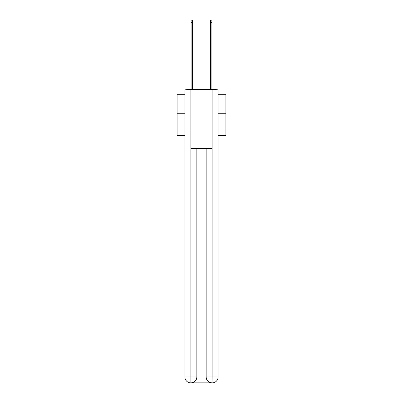 <?xml version="1.0" encoding="UTF-8"?>
<svg xmlns="http://www.w3.org/2000/svg" width="403" height="403" viewBox="0 0 403 403"><rect width="100%" height="100%" fill="white"/><g stroke="black" fill="none" stroke-linecap="round" stroke-linejoin="round"><path stroke-width="0.6" d="M218.109 135.514L225.922 135.514L225.922 94.292L218.109 94.292M184.891 113.732L177.078 113.732L177.078 94.292L184.891 94.292M177.078 113.732L177.078 135.514L184.891 135.514M216.613 89.798A1.955 1.955 0 0 0 215.323 89.31L187.677 89.31A1.955 1.955 0 0 0 186.388 89.798M225.922 113.732L218.109 113.732M187.677 89.31L191.098 89.31L191.098 20.15L192.367 20.15L192.367 89.31L193.878 89.31M209.122 89.31L210.633 89.31L210.633 20.15L211.902 20.15L211.902 89.31L215.323 89.31M190.901 89.798L190.901 148.41L212.099 148.41L212.099 89.798L184.891 89.798L184.891 376.991A5.859 5.859 0 0 0 190.755 382.85L212.003 382.85A5.859 5.859 0 0 1 206.14 376.991L206.14 148.41L206.14 376.991C206.437 380.442 208.391 382.397 212.003 382.85L212.099 376.991L218.109 376.991A5.859 5.859 0 0 1 212.245 382.85L212.139 382.85M212.099 89.798L218.109 89.798L218.109 376.991M196.86 148.41L196.86 376.991A5.859 5.859 0 0 1 190.997 382.85C194.624 382.472 196.578 380.518 196.86 376.991L196.86 148.41M184.891 376.991A5.859 5.859 0 0 0 190.755 382.85A5.859 5.859 0 0 1 184.891 376.991L190.901 376.991L190.901 382.85M196.86 376.991L190.901 376.991L190.901 148.41M206.14 376.991L212.099 376.991L212.099 148.41M191.098 22.397L192.367 22.397M211.902 22.397L210.633 22.397"/></g></svg>
